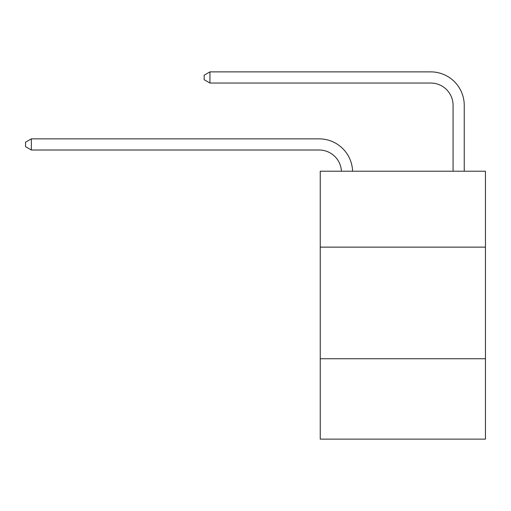 <?xml version="1.0" encoding="UTF-8"?>
<svg xmlns="http://www.w3.org/2000/svg" width="511" height="511" viewBox="0 0 511 511"><rect width="100%" height="100%" fill="white"/><g stroke="black" fill="none" stroke-linecap="round" stroke-linejoin="round"><path stroke-width="0.77" d="M485.45 247.126L485.45 171.223L320.244 171.223L320.244 247.126L485.45 247.126L485.45 439.128L320.244 439.128L320.244 247.126M485.45 358.754L320.244 358.754M453.078 171.223L453.078 105.362A22.324 22.324 0 0 0 430.754 83.038L209.957 83.038L204.151 79.69L204.151 75.226L209.957 71.872L430.754 71.872A33.49 33.49 0 0 1 464.243 105.362L464.243 171.223M453.078 105.362A22.324 22.324 0 0 0 430.754 83.038A22.324 22.324 0 0 1 453.078 105.362A22.324 22.324 0 0 0 430.754 83.038A22.324 22.324 0 0 1 453.078 105.362A22.324 22.324 0 0 0 430.754 83.038A22.324 22.324 0 0 1 453.078 105.362A22.324 22.324 0 0 0 430.754 83.038A22.324 22.324 0 0 1 453.078 105.362A22.324 22.324 0 0 0 430.754 83.038A22.324 22.324 0 0 1 453.078 105.362M209.957 71.872L430.754 71.872L209.957 71.872L430.754 71.872L209.957 71.872L430.754 71.872L209.957 71.872L430.754 71.872L209.957 71.872L430.754 71.872L209.957 71.872L209.957 83.038M341.425 171.223A22.324 22.324 -142.9 0 0 319.126 150.01L31.356 150.01L25.55 146.663L25.55 142.199L31.356 138.851L319.126 138.851A33.49 33.49 37.1 0 1 352.596 171.223M31.356 138.851L31.356 150.01"/></g></svg>
